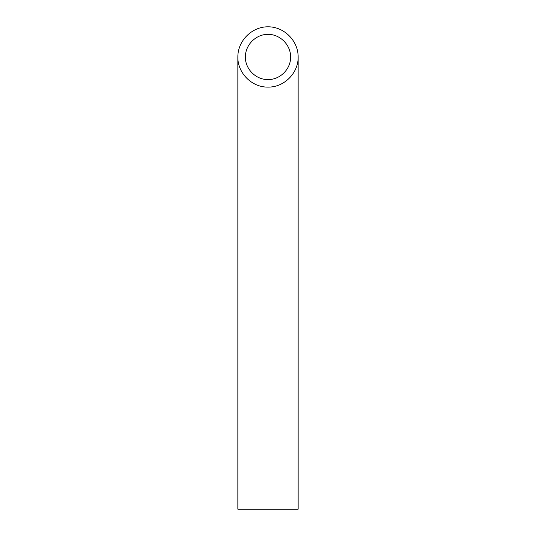 <?xml version="1.0" encoding="UTF-8"?>
<svg xmlns="http://www.w3.org/2000/svg" width="536" height="536" viewBox="0 0 536 536"><rect width="100%" height="100%" fill="white"/><g stroke="black" fill="none" stroke-linecap="round" stroke-linejoin="round"><path stroke-width="0.8" d="M268 79.562C280.087 79.817 290.867 69.037 290.613 56.95C290.7 44.85 280.1 34.25 268 34.337C255.9 34.25 245.3 44.85 245.388 56.95C245.133 69.037 255.913 79.817 268 79.562M298.15 509.2L237.85 509.2L237.85 56.95C237.515 73.064 251.887 87.435 268 87.1C284.114 87.435 298.485 73.064 298.15 56.95L298.15 509.2M298.15 56.95C298.271 40.816 284.134 26.679 268 26.8C251.866 26.679 237.729 40.816 237.85 56.95"/></g></svg>
